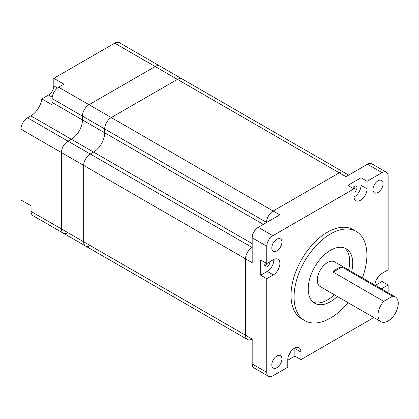 <?xml version="1.0" encoding="UTF-8"?>
<svg xmlns="http://www.w3.org/2000/svg" width="419" height="419" viewBox="0 0 419 419"><rect width="100%" height="100%" fill="white"/><g stroke="black" fill="none" stroke-linecap="round" stroke-linejoin="round"><path stroke-width="0.63" d="M252.081 339.018A9.297 5.368 120 0 1 247.43 339.479A9.297 5.368 120 0 1 245.508 335.221L245.508 258.837A9.297 5.368 120 0 1 252.081 247.446L252.081 247.446A9.297 5.368 120 0 0 245.508 258.837L245.508 335.221A9.297 5.368 120 0 0 247.43 339.479L106.63 258.188A9.297 5.368 120 0 1 106.594 258.167A9.297 5.368 120 0 0 106.63 258.188A9.297 5.368 120 0 0 106.667 258.209M348.671 175.095L343.92 172.35A9.297 5.368 120 0 0 339.275 172.811A9.297 5.368 120 0 1 343.92 172.35L182.082 78.913A9.297 5.368 120 0 0 177.431 79.374L111.276 117.566A9.297 5.368 120 0 0 104.703 128.958L104.703 132.807A15.733 9.087 -60 0 1 93.578 152.081L90.237 154.009A9.297 5.368 120 0 0 83.664 165.395L83.664 241.784A9.297 5.368 120 0 0 85.591 246.042A9.297 5.368 120 0 0 90.237 245.581M266.646 222.452L266.547 222.395A9.297 5.368 120 0 1 273.12 211.008L339.275 172.811L273.12 211.008A9.297 5.368 120 0 0 266.547 222.395L104.703 128.958L104.703 132.807A15.733 9.087 -60 0 1 93.578 152.081L90.237 154.009A9.297 5.368 120 0 0 83.664 165.395L83.664 241.784A9.297 5.368 120 0 0 85.591 246.042L247.43 339.479M106.63 258.188L84.376 245.34A9.297 5.368 120 0 1 84.339 245.319A9.297 5.368 120 0 0 84.376 245.34A9.297 5.368 120 0 0 84.413 245.361M85.591 246.042L63.337 233.194A9.297 5.368 120 0 1 61.41 228.936L61.41 152.547A9.297 5.368 120 0 1 67.983 141.161L71.324 139.234A15.733 9.087 -60 0 0 82.449 119.96L82.449 116.105A9.297 5.368 120 0 1 89.027 104.719L155.177 66.527A9.297 5.368 120 0 1 159.828 66.066A9.297 5.368 120 0 0 155.177 66.527L89.027 104.719A9.297 5.368 120 0 0 82.449 116.105L82.449 119.96A15.733 9.087 -60 0 1 71.324 139.234L67.983 141.161A9.297 5.368 120 0 0 61.41 152.547L61.41 228.936A9.297 5.368 120 0 0 63.337 233.194A9.297 5.368 120 0 0 67.983 232.734M374.984 285.182A9.297 5.368 120 0 1 381.552 273.612L388.13 269.815L388.13 176.142A8.584 4.955 -60 0 0 386.349 172.214A8.584 4.955 -60 0 0 382.06 172.638L367.494 164.227L345.947 176.666L114.717 43.167A9.297 5.368 120 0 1 119.368 42.707L182.082 78.913A9.297 5.368 120 0 0 177.431 79.374L111.276 117.566A9.297 5.368 120 0 0 104.703 128.958L52.103 98.585L52.103 102.44A15.733 9.087 -60 0 1 51.935 104.755L41.821 98.915A15.733 9.087 -60 0 1 30.865 115.874L27.523 117.802A9.297 5.368 120 0 0 20.95 129.188L20.95 199.968L31.064 205.808L31.064 211.417A9.297 5.368 -60 0 0 32.991 215.675L63.337 233.194M333.147 272.125L341.962 267.034A14.304 8.26 120 0 0 337.552 268.411A14.304 8.26 120 0 0 333.147 272.125L383.72 301.324A14.304 8.26 120 0 0 380.976 321.682A14.304 8.26 120 0 0 388.13 320.975A14.304 8.26 120 0 0 397.474 308.368A14.304 8.26 120 0 0 395.279 296.903A14.304 8.26 120 0 0 392.54 296.233L383.72 301.324M395.279 296.903L334.592 261.865A14.304 8.26 120 0 0 327.438 262.572A14.304 8.26 120 0 0 318.094 275.178A14.304 8.26 120 0 0 320.284 286.643L380.976 321.682M313.292 302.256A31.472 18.169 120 0 0 327.438 299.952A31.472 18.169 120 0 0 334.304 294.735M348.608 269.956A31.472 18.169 120 0 0 344.617 248.001M337.337 296.484A31.472 18.169 -60 0 1 330.471 301.701A31.472 18.169 -60 0 1 314.737 303.262A31.472 18.169 -60 0 1 309.913 278.043A31.472 18.169 -60 0 1 330.471 250.311A31.472 18.169 -60 0 1 346.209 248.75A31.472 18.169 -60 0 1 351.641 271.711M287.785 360.22L294.866 356.129L300.936 359.633L300.936 352.044A9.297 5.368 120 0 0 299.009 347.786A9.297 5.368 120 0 0 294.363 348.247A9.297 5.368 120 0 0 287.785 359.633L287.785 367.227L272.816 375.869A8.584 4.955 -60 0 1 268.527 376.293A8.584 4.955 -60 0 1 266.746 372.365L252.18 363.954L252.18 339.076L31.064 211.417M362.362 277.897A51.5 29.733 120 0 0 356.223 231.408A51.5 29.733 120 0 0 330.471 233.959A51.5 29.733 120 0 0 296.83 279.337A51.5 29.733 120 0 0 304.723 320.603A51.5 29.733 120 0 0 330.471 318.052A51.5 29.733 120 0 0 348.058 302.675M356.223 231.408L353.186 229.654A51.5 29.733 120 0 0 327.438 232.205A51.5 29.733 120 0 0 293.798 277.588A51.5 29.733 120 0 0 301.69 318.854L304.723 320.603M276.865 250.892A7.154 4.127 120 0 0 281.537 244.591A7.154 4.127 120 0 0 280.437 238.856A7.154 4.127 120 0 0 276.865 239.212A7.154 4.127 120 0 0 272.188 245.513A7.154 4.127 120 0 0 273.288 251.248A7.154 4.127 120 0 0 276.865 250.892M276.865 367.693A7.154 4.127 120 0 0 281.537 361.388A7.154 4.127 120 0 0 280.437 355.658A7.154 4.127 120 0 0 276.865 356.014A7.154 4.127 120 0 0 272.188 362.315A7.154 4.127 120 0 0 273.288 368.05A7.154 4.127 120 0 0 276.865 367.693M378.017 192.494A7.154 4.127 120 0 0 382.688 186.193A7.154 4.127 120 0 0 381.589 180.458A7.154 4.127 120 0 0 378.017 180.814A7.154 4.127 120 0 0 373.339 187.115A7.154 4.127 120 0 0 374.439 192.85A7.154 4.127 120 0 0 378.017 192.494M265.468 262.765A3.577 2.064 120 0 0 265.468 266.898A3.577 2.064 120 0 0 267.254 266.72A3.577 2.064 120 0 0 269.731 261.786M264.766 265.772A3.577 2.064 120 0 0 265.232 265.552A3.577 2.064 120 0 0 267.254 263.216M377.948 276.938A3.577 2.064 -60 0 1 376.058 280.217M288.864 354.851A3.577 2.064 120 0 0 290.755 351.572M352.657 188.131A3.577 2.064 -60 0 1 354.448 186.246A3.577 2.064 -60 0 1 356.234 186.067A3.577 2.064 -60 0 1 356.784 188.932A3.577 2.064 -60 0 1 354.448 192.085A3.577 2.064 -60 0 1 353.94 192.316M353.94 189.456A3.577 2.064 120 0 0 354.909 186.026M41.821 98.915L48.562 95.024A7.437 4.295 120 0 0 53.826 85.916L53.826 78.322L63.939 84.161L58.681 87.199L279.798 214.858L258.251 227.297A8.584 4.955 -60 0 0 252.18 237.809L252.18 262.692L20.95 129.188M268.527 376.293L253.961 367.882A8.584 4.955 -60 0 1 252.18 363.954M367.494 164.227A8.584 4.955 -60 0 1 371.784 163.803L386.349 172.214M266.746 263.509L260.681 260.005L260.681 275.189L266.746 278.693L273.324 274.895A9.297 5.368 120 0 0 279.394 266.704A9.297 5.368 120 0 0 277.97 259.251A9.297 5.368 120 0 0 273.324 259.712L266.746 263.509L266.746 246.22A8.584 4.955 -60 0 1 272.816 235.708L258.251 227.297M266.746 278.693L266.746 372.365M300.936 359.633L373.827 317.55M388.13 292.776L388.13 284.999L381.552 288.796A9.297 5.368 120 0 1 381.395 288.885M382.06 172.638L367.091 181.28L367.091 188.875A9.297 5.368 120 0 1 363.032 198.229A9.297 5.368 120 0 1 355.867 200.722A9.297 5.368 120 0 1 353.94 196.464L353.94 188.875L272.816 235.708M353.961 197.019A9.297 5.368 120 0 0 361.021 185.371L361.021 177.776L347.87 185.371L353.94 188.875M361.021 177.776L367.091 181.28M375.324 285.381A9.297 5.368 120 0 0 375.487 285.292L382.06 281.495L382.06 273.319M382.06 281.495L388.13 284.999M294.866 356.129L294.866 348.54A9.297 5.368 120 0 0 294.85 347.985M260.681 275.189L267.254 271.392A9.297 5.368 120 0 0 273.811 259.45M341.962 267.034L392.54 296.233M43.88 221.96A9.297 5.368 120 0 0 43.916 221.981L84.376 245.34M114.717 43.167L53.826 78.322M58.681 87.199A9.297 5.368 120 0 0 52.103 98.585M263.31 224.38L52.103 102.44M252.18 243.654L30.865 115.874M252.18 247.503L27.523 117.802M266.746 246.22L252.18 237.809M361.021 185.371L367.091 188.875M375.487 285.292L381.552 288.796M294.866 348.54L300.936 352.044M267.254 271.392L273.324 274.895M57.476 88.021L53.826 85.916M52.218 97.135L48.562 95.024"/></g></svg>
